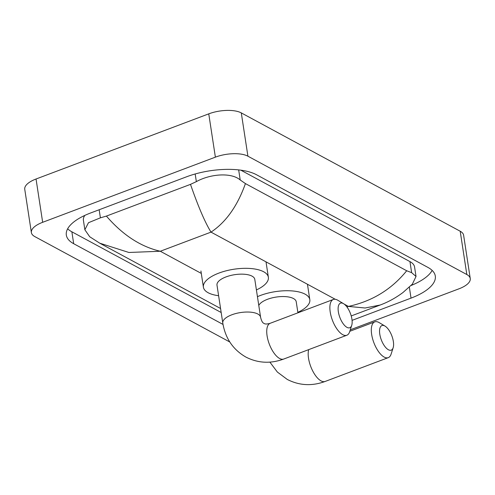 <?xml version="1.0" encoding="UTF-8"?>
<svg xmlns="http://www.w3.org/2000/svg" width="495" height="495" viewBox="0 0 495 495"><rect width="100%" height="100%" fill="white"/><g stroke="black" fill="none" stroke-linecap="round" stroke-linejoin="round"><path stroke-width="0.74" d="M346.958 327.356A13.142 5.637 69.3 0 0 351.722 325.326A13.142 5.637 69.3 0 0 350.404 313.459A13.142 5.637 69.3 0 0 343.555 303.683A13.142 5.637 69.3 0 0 343.313 303.54A13.142 5.637 69.3 0 0 338.351 311.782A13.142 5.637 69.3 0 0 346.958 327.356M351.722 325.326L349.662 331.724A19.119 8.198 -110.7 0 1 346.828 335.245A19.119 8.198 -110.7 0 1 342.732 334.67A19.119 8.198 -110.7 0 1 331.081 316.101A19.119 8.198 -110.7 0 1 333.333 299.463A19.119 8.198 -110.7 0 1 337.435 300.038A19.119 8.198 -110.7 0 1 337.782 300.236L343.555 303.683M222.787 323.018A19.119 7.654 171.3 0 1 231.821 314.795A19.119 7.654 171.3 0 1 257.846 314.028A19.119 7.654 171.3 0 1 260.587 317.233L254.789 279.353A19.119 7.654 171.3 0 0 226.023 276.909A19.119 7.654 171.3 0 0 216.989 285.132L222.787 323.018C225.312 338.271 232.996 349.612 245.848 357.05C257.914 363.212 270.53 363.881 283.703 359.054L346.828 335.245M218.611 295.713A32.862 13.155 -8.7 0 1 203.408 287.211A32.862 13.155 -8.7 0 1 218.932 273.073A32.862 13.155 -8.7 0 1 268.37 277.274A32.862 13.155 -8.7 0 1 256.41 289.928M388.396 349.755A13.142 5.637 69.3 0 0 393.16 347.731A13.142 5.637 69.3 0 0 391.848 335.857A13.142 5.637 69.3 0 0 384.992 326.081A13.142 5.637 69.3 0 0 384.751 325.945A13.142 5.637 69.3 0 0 379.789 334.181A13.142 5.637 69.3 0 0 388.396 349.755M393.16 347.731L391.1 354.123A19.119 8.198 -110.7 0 1 388.272 357.644A19.119 8.198 -110.7 0 1 384.17 357.074A19.119 8.198 -110.7 0 1 372.518 338.5A19.119 8.198 -110.7 0 1 374.777 321.868A19.119 8.198 -110.7 0 1 378.873 322.437A19.119 8.198 -110.7 0 1 379.226 322.635L384.992 326.081M297.922 312.821L296.227 301.752A19.119 7.654 171.3 0 0 267.461 299.308A19.119 7.654 171.3 0 0 258.786 305.458M257.437 296.672A32.862 13.155 -8.7 0 1 260.37 295.478A32.862 13.155 -8.7 0 1 309.814 299.673A32.862 13.155 -8.7 0 1 297.848 312.326M229.798 341.996L34.799 236.585A23.896 9.566 -8.7 0 1 31.377 232.582A23.896 9.566 -8.7 0 1 42.663 222.298L215.381 157.15A23.896 9.566 -8.7 0 1 247.915 156.191L466.828 274.533A23.896 9.566 -8.7 0 1 470.25 278.537A23.896 9.566 -8.7 0 1 458.958 288.82L350.274 329.818M31.377 232.582L24.75 189.288A23.896 9.566 -8.7 0 1 36.042 179.004L208.754 113.85A23.896 9.566 -8.7 0 1 241.288 112.897L460.202 231.233A23.896 9.566 -8.7 0 1 463.623 235.243L470.25 278.537M352.075 320.364L411.023 298.126A51.381 20.573 171.3 0 0 435.297 276.024A51.381 20.573 171.3 0 0 427.934 267.411L256.503 174.741A51.381 20.573 171.3 0 0 186.559 176.795L90.604 212.986A51.381 20.573 171.3 0 0 66.33 235.094A51.381 20.573 171.3 0 0 73.687 243.707L223.022 324.429M67.642 228.801A51.381 20.573 171.3 0 0 71.868 231.802L221.178 312.512M411.023 285.51A51.381 20.573 171.3 0 0 432.16 270.412M245.427 183.589C237.458 206.007 225.986 222.181 211.012 232.124C205.054 222.503 198.217 206.582 190.488 184.363L196.348 181.634C210.239 173.894 231.338 172.217 240.211 179.976L245.427 183.589L406.692 270.759L411.642 272.646L416.023 276.47L414.575 267.009A32.262 12.919 171.3 0 0 409.953 261.601L240.793 170.156M84.818 215.412A32.262 12.919 171.3 0 0 83.408 220.294L84.855 229.754L88.475 222.713L100.398 217.831L106.406 216.086C122.71 234.989 140.679 246.708 160.306 251.25L128.886 252.475L99.724 243.175L220.566 308.496M416.023 276.47L412.36 284.149L403.023 292.471C393.723 299.419 385.636 302.99 380.148 305.031L365.112 308.008L348.443 306.411C372.234 301.238 391.65 289.352 406.692 270.759M99.724 243.169L89.719 236.746L84.855 229.754M190.488 184.363L106.406 216.086M260.587 317.233C261.453 320.921 262.604 322.981 264.033 323.414C265.06 324.244 267.121 324.2 270.208 323.278A19.119 8.198 69.3 0 0 267.95 339.917A19.119 8.198 69.3 0 0 279.607 358.485A19.119 8.198 69.3 0 0 283.703 359.054M308.688 349.631A19.119 8.198 69.3 0 0 310.978 367.123A19.119 8.198 69.3 0 0 321.045 380.884A19.119 8.198 69.3 0 0 325.147 381.453L388.272 357.644M335.239 299.271L211.012 232.124L160.306 251.25L201.292 273.407M344.223 304.128L348.443 306.411L346.952 306.974M466.828 274.533L460.202 231.233M247.915 156.191L241.288 112.897M215.381 157.15L208.754 113.85M42.663 222.298L36.042 179.004M71.868 231.802L73.687 243.707M409.34 287.137L411.023 298.126M195.179 173.974L196.348 181.634M238.67 169.896L240.211 179.976M409.953 261.601L411.642 272.646M99.161 209.762L100.398 217.831M203.408 287.211L200.921 270.975M268.37 277.274L266.013 261.855M270.208 323.278L333.333 299.463M269.88 362.123L277.379 372.067L287.286 379.448C299.351 385.611 311.974 386.279 325.147 381.453M309.814 299.673L307.451 284.254M349.804 331.285L374.777 321.868M380.148 305.031L351.221 315.94"/></g></svg>
